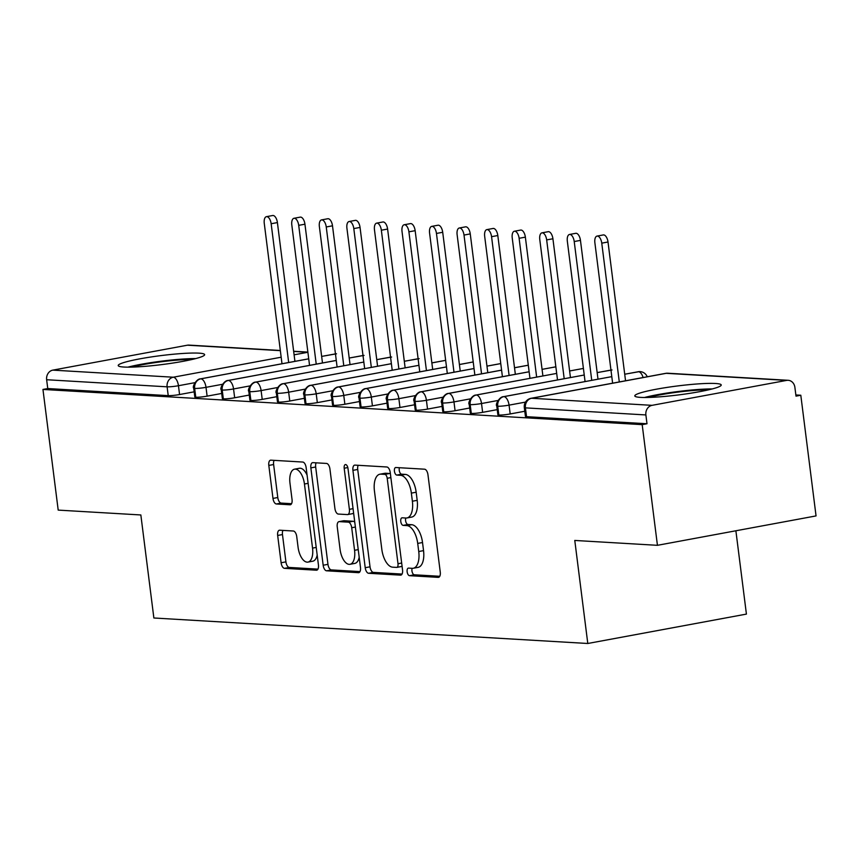 <?xml version="1.0" encoding="UTF-8"?>
<svg xmlns="http://www.w3.org/2000/svg" width="859" height="859" viewBox="0 0 859 859"><rect width="100%" height="100%" fill="white"/><g stroke="black" fill="none" stroke-linecap="round" stroke-linejoin="round"><path stroke-width="1.29" d="M407.134 571.783A3.833 1.858 -100.5 0 0 409.507 575.68L438.24 577.366A5.476 2.652 -100.5 0 0 438.552 577.345A5.476 2.652 -100.5 0 0 440.259 572.115L427.965 474.769A5.476 2.652 -100.5 0 0 424.571 469.197L395.838 467.511A3.833 1.858 -100.5 0 0 395.623 467.521A3.833 1.858 -100.5 0 0 394.431 471.183A3.833 1.858 -100.5 0 0 396.794 475.081L400.519 475.306A17.534 8.472 -100.5 0 1 411.354 493.12L412.384 501.226A17.534 8.472 -100.5 0 1 406.919 517.966A17.534 8.472 -100.5 0 1 405.91 518.031L402.195 517.805A3.833 1.858 -100.5 0 0 401.98 517.827A3.833 1.858 -100.5 0 0 400.777 521.488A3.833 1.858 -100.5 0 0 403.15 525.375L406.876 525.601A17.534 8.472 -100.5 0 1 417.71 543.414L418.741 551.521A17.534 8.472 -100.5 0 1 413.276 568.261A17.534 8.472 -100.5 0 1 412.266 568.325L408.551 568.11A3.833 1.858 -100.5 0 0 408.326 568.121A3.833 1.858 -100.5 0 0 407.134 571.783M412.127 568.314A3.833 1.858 -100.5 0 0 411.944 570.891A3.833 1.858 -100.5 0 0 414.317 574.789L439.776 576.282M399.424 467.726A3.833 1.858 -100.5 0 0 399.231 470.292A3.833 1.858 -100.5 0 0 401.604 474.189L405.319 474.415L400.519 475.306M405.781 518.02A3.833 1.858 -100.5 0 0 405.588 520.597A3.833 1.858 -100.5 0 0 407.961 524.484L411.676 524.709L406.876 525.601M198.912 353.146A43.551 4.51 172.8 0 1 204.635 354.638A43.551 4.51 172.8 0 1 172.82 363.056A43.551 4.51 172.8 0 1 123.932 367.04A43.551 4.51 172.8 0 1 118.22 365.558A43.551 4.51 172.8 0 1 150.035 357.129A43.551 4.51 172.8 0 1 198.912 353.146M715.504 383.49A43.551 4.51 172.8 0 1 721.227 384.982A43.551 4.51 172.8 0 1 689.412 393.401A43.551 4.51 172.8 0 1 640.524 397.384A43.551 4.51 172.8 0 1 634.801 395.902A43.551 4.51 172.8 0 1 666.627 387.473A43.551 4.51 172.8 0 1 715.504 383.49M279.68 530.207A5.476 2.652 -100.5 0 0 279.368 530.228A5.476 2.652 -100.5 0 0 277.661 535.458L281.108 562.763A5.476 2.652 -100.5 0 0 284.501 568.336L316.413 570.204A5.476 2.652 -100.5 0 0 316.724 570.193A5.476 2.652 -100.5 0 0 318.431 564.954L306.137 467.607A5.476 2.652 -100.5 0 0 302.744 462.045L270.832 460.166A5.476 2.652 -100.5 0 0 270.521 460.188A5.476 2.652 -100.5 0 0 268.813 465.417L272.979 498.413A5.476 2.652 -100.5 0 0 276.373 503.975L290.02 504.781A5.476 2.652 -100.5 0 0 290.342 504.759A5.476 2.652 -100.5 0 0 292.049 499.53L289.977 483.166A14.657 7.087 -100.5 0 1 294.54 469.175A14.657 7.087 -100.5 0 1 304.451 484.014L312.547 548.106A14.657 7.087 -100.5 0 1 307.984 562.097A14.657 7.087 -100.5 0 1 298.073 547.258L296.731 536.574A5.476 2.652 -100.5 0 0 293.338 531.012L279.68 530.207M786.629 380.397L666.165 373.321L531.581 398.265L652.045 405.341L786.629 380.397A8.375 7.28 93.4 0 1 788.165 380.301A8.375 7.28 93.4 0 1 794.886 387.323L796.003 396.139L800.803 395.247L816.05 515.915L657.436 545.315L642.188 424.647L646.999 423.755L645.882 414.94L525.418 407.864L526.535 416.679L646.999 423.755M657.436 545.315L574.778 540.451L587.792 643.488L153.868 617.997L140.844 514.96L58.197 510.106L42.95 389.438L642.188 424.647M365.215 567.702A5.476 2.652 -100.5 0 0 368.608 573.275L400.519 575.143A5.476 2.652 -100.5 0 0 400.831 575.133A5.476 2.652 -100.5 0 0 402.538 569.904L390.233 472.547A5.476 2.652 -100.5 0 0 386.851 466.985L354.939 465.106A5.476 2.652 -100.5 0 0 354.627 465.127A5.476 2.652 -100.5 0 0 352.92 470.356L365.215 567.702L370.025 566.811A5.476 2.652 -100.5 0 0 373.407 572.384L402.055 574.07M358.461 572.674L326.549 570.806A5.476 2.652 -100.5 0 1 323.167 565.233L310.861 467.887A5.476 2.652 -100.5 0 1 312.569 462.657A5.476 2.652 -100.5 0 1 312.891 462.636L326.538 463.441A5.476 2.652 -100.5 0 1 329.931 469.003L334.913 508.485A5.476 2.652 -100.5 0 0 338.306 514.058L347.369 514.584A5.476 2.652 -100.5 0 0 347.68 514.573A5.476 2.652 -100.5 0 0 349.388 509.333L344.191 468.23A3.833 1.858 -100.5 0 1 345.393 464.569A3.833 1.858 -100.5 0 1 347.981 468.456L360.479 567.434A5.476 2.652 -100.5 0 1 358.783 572.663A5.476 2.652 -100.5 0 1 358.461 572.674L359.083 572.566M587.792 643.488L746.417 614.099L735.884 530.776M652.045 405.341A8.375 7.28 93.4 0 0 645.882 414.94M42.95 389.438L47.76 388.547L46.644 379.732A8.375 7.28 -86.6 0 1 52.807 370.132L187.391 345.2A8.375 7.28 -86.6 0 1 188.926 345.103L280.324 350.472M795.853 394.957L800.803 395.247M47.76 388.547L168.224 395.634L167.108 386.818L46.644 379.732M194.896 382.674L178.457 385.723L179.563 394.539L194.166 391.833M179.563 394.539A8.375 0.87 172.8 0 1 168.224 395.634M526.535 416.679A8.375 0.87 172.8 0 1 525.429 416.39L524.312 407.574A8.375 0.87 172.8 0 0 525.418 407.864A8.375 7.28 93.4 0 1 531.581 398.265A8.375 4.048 -100.5 0 0 531.098 398.286A8.375 8.375 0 0 0 524.312 407.574M222.449 384.295L206.01 387.334L207.116 396.149A8.375 0.87 172.8 0 1 195.777 397.245A8.375 0.87 172.8 0 1 194.81 396.965L193.694 388.15A8.375 0.87 172.8 0 0 194.66 388.429A8.375 7.28 -86.6 0 1 200.823 378.83L308.725 358.837M207.116 396.149L221.708 393.454M250.001 385.906L233.551 388.955L234.668 397.771A8.375 0.87 172.8 0 1 223.329 398.866A8.375 0.87 172.8 0 1 222.363 398.587L221.246 389.771A8.375 0.87 172.8 0 0 222.213 390.05A8.375 7.28 -86.6 0 1 228.376 380.451L336.277 360.458M234.668 397.771L249.26 395.065M277.554 387.527L261.104 390.577L262.22 399.392A8.375 0.87 172.8 0 1 250.882 400.487A8.375 0.87 172.8 0 1 249.915 400.208L248.799 391.393A8.375 0.87 172.8 0 0 249.765 391.672A8.375 7.28 -86.6 0 1 255.928 382.072L363.829 362.068L255.585 382.105A8.375 4.048 -100.5 0 0 254.973 382.319M262.22 399.392L276.813 396.686M305.106 389.148L288.656 392.198L289.773 401.013A8.375 0.87 172.8 0 1 278.434 402.098A8.375 0.87 172.8 0 1 277.468 401.829L276.351 393.014A8.375 0.87 172.8 0 0 277.317 393.282A8.375 7.28 -86.6 0 1 283.481 383.683L391.382 363.69L283.137 383.715A8.375 4.048 -100.5 0 0 282.525 383.941M289.773 401.013L304.365 398.308M332.658 390.77L316.209 393.809L317.325 402.624A8.375 0.87 172.8 0 1 305.987 403.719A8.375 0.87 172.8 0 1 305.02 403.44L303.903 394.625A8.375 0.87 172.8 0 0 304.87 394.904A8.375 7.28 -86.6 0 1 311.033 385.304L418.934 365.311L310.69 385.337A8.375 4.048 -100.5 0 0 310.078 385.562M317.325 402.624L331.918 399.929M360.2 392.38L343.761 395.43L344.878 404.245A8.375 0.87 172.8 0 1 333.528 405.341A8.375 0.87 172.8 0 1 332.562 405.061L331.456 396.246A8.375 0.87 172.8 0 0 332.422 396.525A8.375 7.28 -86.6 0 1 338.586 386.926L446.487 366.933M344.878 404.245L359.47 401.54M387.753 394.002L371.313 397.051L372.43 405.867A8.375 0.87 172.8 0 1 361.081 406.962A8.375 0.87 172.8 0 1 360.114 406.683L359.008 397.867A8.375 0.87 172.8 0 0 359.975 398.147A8.375 7.28 -86.6 0 1 366.138 388.547L474.039 368.543M372.43 405.867L387.022 403.161M415.305 395.623L398.866 398.673L399.983 407.488A8.375 0.87 172.8 0 1 388.633 408.573A8.375 0.87 172.8 0 1 387.667 408.304L386.561 399.489A8.375 0.87 172.8 0 0 387.516 399.757A8.375 7.28 -86.6 0 1 393.69 390.158L501.592 370.165M399.983 407.488L414.575 404.782M442.857 397.234L426.418 400.283L427.524 409.099A8.375 0.87 172.8 0 1 416.185 410.194A8.375 0.87 172.8 0 1 415.219 409.915L414.102 401.099A8.375 0.87 172.8 0 0 415.069 401.378A8.375 7.28 -86.6 0 1 421.243 391.779L529.133 371.786M427.524 409.099L442.127 406.393M470.41 398.855L453.971 401.905L455.077 410.72A8.375 0.87 172.8 0 1 443.738 411.815A8.375 0.87 172.8 0 1 442.772 411.536L441.655 402.721A8.375 0.87 172.8 0 0 442.621 403A8.375 7.28 -86.6 0 1 448.795 393.401L556.686 373.407L448.441 393.433A8.375 4.048 -100.5 0 0 447.84 393.647M455.077 410.72L469.669 408.014M497.962 400.477L481.523 403.526L482.629 412.341A8.375 0.87 172.8 0 1 471.29 413.437A8.375 0.87 172.8 0 1 470.324 413.158L469.207 404.342A8.375 0.87 172.8 0 0 470.174 404.621A8.375 7.28 -86.6 0 1 476.337 395.011L584.238 375.018L475.993 395.043A8.375 4.048 -100.5 0 0 475.392 395.269M482.629 412.341L497.221 409.636M525.515 402.098L509.065 405.137L510.182 413.952A8.375 0.87 172.8 0 1 498.843 415.047A8.375 0.87 172.8 0 1 497.876 414.768L496.76 405.953A8.375 0.87 172.8 0 0 497.726 406.232A8.375 7.28 -86.6 0 1 503.889 396.633L611.791 376.639L503.546 396.665A8.375 4.048 -100.5 0 0 502.934 396.89M510.182 413.952L524.785 411.257M624.718 374.245L638.473 371.7A8.375 7.28 -86.6 0 1 639.579 371.593A8.375 7.28 -86.6 0 1 640.009 371.603A8.375 8.375 0 0 1 647.256 376.768M498.843 415.047L497.726 406.232A8.375 0.87 172.8 0 0 509.065 405.137A8.375 4.048 -100.5 0 0 503.889 396.633A8.375 4.048 -100.5 0 0 503.546 396.665C499.584 396.525 495.031 404.707 496.76 405.953M597.166 372.623L610.921 370.079A8.375 7.28 -86.6 0 1 610.964 370.068A8.375 4.048 -100.5 0 0 610.921 370.079A8.375 4.048 -100.5 0 0 610.577 370.111A8.375 4.048 -100.5 0 0 610.244 370.208M471.29 413.437L470.174 404.621A8.375 0.87 172.8 0 0 481.523 403.526A8.375 4.048 -100.5 0 0 476.337 395.011A8.375 4.048 -100.5 0 0 475.993 395.043C472.031 394.915 467.479 403.086 469.207 404.342M583.411 368.425L569.614 370.981L583.368 368.457A8.375 7.28 -86.6 0 1 583.411 368.447A8.375 4.048 -100.5 0 0 583.368 368.457A8.375 4.048 -100.5 0 0 583.025 368.49A8.375 4.048 -100.5 0 0 582.692 368.586M443.738 411.815L442.621 403A8.375 0.87 172.8 0 0 453.971 401.905A8.375 4.048 -100.5 0 0 448.795 393.401A8.375 4.048 -100.5 0 0 448.441 393.433C444.479 393.293 439.926 401.475 441.655 402.721M555.859 366.814L542.061 369.359L555.816 366.836A8.375 7.28 -86.6 0 1 555.859 366.836A8.375 4.048 -100.5 0 0 555.816 366.836A8.375 4.048 -100.5 0 0 555.472 366.868A8.375 4.048 -100.5 0 0 555.139 366.965M416.185 410.194L415.069 401.378A8.375 0.87 172.8 0 0 426.418 400.283A8.375 4.048 -100.5 0 0 421.243 391.779A8.375 4.048 -100.5 0 0 420.899 391.811A8.375 4.048 -100.5 0 0 420.287 392.026M514.52 367.77L528.274 365.225A8.375 7.28 -86.6 0 1 528.306 365.215A8.375 4.048 -100.5 0 0 528.274 365.225A8.375 4.048 -100.5 0 0 527.92 365.258A8.375 4.048 -100.5 0 0 527.587 365.343M388.633 408.573L387.516 399.757A8.375 0.87 172.8 0 0 398.866 398.673A8.375 4.048 -100.5 0 0 393.69 390.158A8.375 4.048 -100.5 0 0 393.347 390.19A8.375 4.048 -100.5 0 0 392.735 390.416M486.967 366.149L500.722 363.604A8.375 7.28 -86.6 0 1 500.754 363.593L500.378 363.636A8.375 4.048 -100.5 0 0 500.035 363.733M361.081 406.962L359.975 398.147A8.375 0.87 172.8 0 0 371.313 397.051A8.375 4.048 -100.5 0 0 366.138 388.547A8.375 4.048 -100.5 0 0 365.794 388.579A8.375 4.048 -100.5 0 0 365.182 388.794M459.415 364.538L473.169 361.983A8.375 7.28 -86.6 0 1 473.202 361.983A8.375 4.048 -100.5 0 0 473.169 361.983A8.375 4.048 -100.5 0 0 472.826 362.015A8.375 4.048 -100.5 0 0 472.493 362.111M333.528 405.341L332.422 396.525A8.375 0.87 172.8 0 0 343.761 395.43A8.375 4.048 -100.5 0 0 338.586 386.926A8.375 4.048 -100.5 0 0 338.242 386.958A8.375 4.048 -100.5 0 0 337.63 387.173M431.862 362.917L445.617 360.361A8.375 7.28 -86.6 0 1 445.649 360.361A8.375 4.048 -100.5 0 0 445.617 360.361A8.375 4.048 -100.5 0 0 445.273 360.404A8.375 4.048 -100.5 0 0 444.941 360.49M305.987 403.719L304.87 394.904A8.375 0.87 172.8 0 0 316.209 393.809A8.375 4.048 -100.5 0 0 311.033 385.304A8.375 4.048 -100.5 0 0 310.69 385.337C306.727 385.197 302.175 393.379 303.903 394.625M404.31 361.295L418.065 358.751A8.375 7.28 -86.6 0 1 418.108 358.74A8.375 4.048 -100.5 0 0 418.065 358.751A8.375 4.048 -100.5 0 0 417.721 358.783A8.375 4.048 -100.5 0 0 417.388 358.869M278.434 402.098L277.317 393.282A8.375 0.87 172.8 0 0 288.656 392.198A8.375 4.048 -100.5 0 0 283.481 383.683A8.375 4.048 -100.5 0 0 283.137 383.715C279.175 383.586 274.622 391.758 276.351 393.014M391.618 357.022L376.757 359.653L390.512 357.129A8.375 7.28 -86.6 0 1 390.555 357.119A8.375 4.048 -100.5 0 0 390.512 357.129A8.375 4.048 -100.5 0 0 390.169 357.161A8.375 4.048 -100.5 0 0 389.836 357.258M250.882 400.487L249.765 391.672A8.375 0.87 172.8 0 0 261.104 390.577A8.375 4.048 -100.5 0 0 255.928 382.072A8.375 4.048 -100.5 0 0 255.585 382.105C251.623 381.965 247.07 390.147 248.799 391.393M364.066 355.401L349.205 358.031L362.96 355.508A8.375 7.28 -86.6 0 1 363.003 355.508A8.375 4.048 -100.5 0 0 362.96 355.508A8.375 4.048 -100.5 0 0 362.616 355.54A8.375 4.048 -100.5 0 0 362.283 355.637M223.329 398.866L222.213 390.05A8.375 0.87 172.8 0 0 233.551 388.955A8.375 4.048 -100.5 0 0 228.376 380.451A8.375 4.048 -100.5 0 0 228.032 380.483A8.375 4.048 -100.5 0 0 227.42 380.698M336.513 353.79L321.653 356.41L335.407 353.897A8.375 7.28 -86.6 0 1 335.45 353.887A8.375 4.048 -100.5 0 0 335.407 353.897A8.375 4.048 -100.5 0 0 335.064 353.929A8.375 4.048 -100.5 0 0 334.731 354.015M195.777 397.245L194.66 388.429A8.375 0.87 172.8 0 0 206.01 387.334A8.375 4.048 -100.5 0 0 200.823 378.83A8.375 4.048 -100.5 0 0 200.48 378.862A8.375 4.048 -100.5 0 0 199.879 379.087M413.276 568.261L418.086 567.37A17.534 8.472 -100.5 0 0 423.541 550.63L418.741 551.521M411.676 524.709A17.534 8.472 -100.5 0 1 422.521 542.523L423.541 550.63M406.919 517.966L411.729 517.075A17.534 8.472 -100.5 0 0 417.184 500.335L412.384 501.226M405.319 474.415A17.534 8.472 -100.5 0 1 416.164 492.228L417.184 500.335M358.203 465.299A5.476 2.652 -100.5 0 0 357.72 469.465L370.025 566.811M396.579 567.402A3.833 1.858 -100.5 0 0 396.804 567.391A3.833 1.858 -100.5 0 0 397.996 563.729L387.205 478.28A3.833 1.858 -100.5 0 0 384.832 474.383L380.913 474.147A17.534 8.472 -100.5 0 0 379.903 474.211A17.534 8.472 -100.5 0 0 374.438 490.951L381.826 549.352A17.534 8.472 -100.5 0 0 392.66 567.176L396.579 567.402M397.019 567.327L401.389 566.51A3.833 1.858 -100.5 0 0 401.615 566.5A3.833 1.858 -100.5 0 0 402.076 566.264M390.394 473.824A3.833 1.858 -100.5 0 0 389.642 473.492L384.832 474.383M379.903 474.211L384.703 473.32A17.534 8.472 -100.5 0 1 385.712 473.255L389.642 473.492M359.996 571.6L331.359 569.914L326.549 570.806M316.155 462.829A5.476 2.652 -100.5 0 0 315.672 466.995L327.966 564.342A5.476 2.652 -100.5 0 0 331.359 569.914M352.169 513.693A5.476 2.652 -100.5 0 0 352.491 513.682A5.476 2.652 -100.5 0 0 353.586 512.834M340.089 549.459A14.657 7.087 -100.5 0 0 350 564.299A14.657 7.087 -100.5 0 0 354.563 550.308L351.707 527.727A5.476 2.652 -100.5 0 0 348.324 522.154L339.262 521.628A5.476 2.652 -100.5 0 0 338.951 521.649A5.476 2.652 -100.5 0 0 337.243 526.878L340.089 549.459M350 564.299L354.81 563.407A14.657 7.087 -100.5 0 0 359.191 557.233M354.788 522.315A5.476 2.652 -100.5 0 0 353.124 521.273L348.324 522.154M343.45 520.855A5.476 2.652 -100.5 0 1 343.75 520.758A5.476 2.652 -100.5 0 1 344.072 520.737L353.124 521.273M307.984 562.097L312.783 561.206A14.657 7.087 -100.5 0 0 317.175 555.032M307.092 475.167A14.657 7.087 -100.5 0 0 299.351 468.284L294.54 469.175M274.107 460.36A5.476 2.652 -100.5 0 0 273.624 464.526L277.79 497.522A5.476 2.652 -100.5 0 0 281.172 503.084L291.566 503.696M282.955 530.4A5.476 2.652 -100.5 0 0 282.471 534.566L285.918 561.872A5.476 2.652 -100.5 0 0 289.3 567.445L317.948 569.13M597.048 236.085L603.297 234.936A6.979 3.372 79.5 0 1 608.011 242.002L601.762 243.151A6.979 3.372 -100.5 0 0 597.048 236.085A6.979 3.372 -100.5 0 0 594.879 242.753L612.617 383.189M619.296 381.944L601.762 243.151M625.545 380.784L608.011 242.002M569.496 234.475L575.745 233.315A6.979 3.372 79.5 0 1 580.459 240.38L574.22 241.54A6.979 3.372 -100.5 0 0 569.496 234.475A6.979 3.372 -100.5 0 0 567.327 241.132L585.065 381.557M591.744 380.322L574.22 241.54M597.993 379.163L580.459 240.38M541.943 232.853L548.192 231.694A6.979 3.372 79.5 0 1 552.917 238.759L546.668 239.919A6.979 3.372 -100.5 0 0 541.943 232.853A6.979 3.372 -100.5 0 0 539.774 239.511L557.512 379.946M564.191 378.701L546.668 239.919M570.44 377.552L552.917 238.759M514.401 231.232L520.64 230.072A6.979 3.372 79.5 0 1 525.364 237.138L519.115 238.297A6.979 3.372 -100.5 0 0 514.401 231.232A6.979 3.372 -100.5 0 0 512.222 237.9L529.96 378.325M536.65 377.09L519.115 238.297M542.899 375.931L525.364 237.138M486.849 229.621L493.098 228.462A6.979 3.372 79.5 0 1 497.812 235.527L491.563 236.687A6.979 3.372 -100.5 0 0 486.849 229.621A6.979 3.372 -100.5 0 0 484.669 236.279L502.418 376.704M509.097 375.469L491.563 236.687M515.346 374.309L497.812 235.527M712.261 388.934A43.272 4.488 -7.2 0 0 644.475 397.502M648.309 397.459A37.689 3.908 172.8 0 1 708.535 389.846M195.669 358.59A43.272 4.488 -7.2 0 0 127.884 367.158M131.717 367.115A37.689 3.908 172.8 0 1 191.944 359.502M459.297 228L465.546 226.84A6.979 3.372 79.5 0 1 470.26 233.906L464.01 235.065A6.979 3.372 -100.5 0 0 459.297 228A6.979 3.372 -100.5 0 0 457.117 234.657L474.866 375.082M481.545 373.848L464.01 235.065M487.794 372.688L470.26 233.906M431.744 226.379L437.993 225.219A6.979 3.372 79.5 0 1 442.707 232.284L436.458 233.444A6.979 3.372 -100.5 0 0 431.744 226.379A6.979 3.372 -100.5 0 0 429.575 233.036L447.314 373.472M453.992 372.226L436.458 233.444M460.241 371.077L442.707 232.284M404.192 224.757L410.441 223.608A6.979 3.372 79.5 0 1 415.155 230.674L408.905 231.823A6.979 3.372 -100.5 0 0 404.192 224.757A6.979 3.372 -100.5 0 0 402.023 231.425L419.761 371.85M426.44 370.616L408.905 231.823M432.689 369.456L415.155 230.674M376.639 223.147L382.889 221.987A6.979 3.372 79.5 0 1 387.602 229.052L381.353 230.212A6.979 3.372 -100.5 0 0 376.639 223.147A6.979 3.372 -100.5 0 0 374.47 229.804L392.209 370.229M398.887 368.994L381.353 230.212M405.137 367.835L387.602 229.052M349.087 221.525L355.336 220.366A6.979 3.372 79.5 0 1 360.05 227.431L353.801 228.591A6.979 3.372 -100.5 0 0 349.087 221.525A6.979 3.372 -100.5 0 0 346.918 228.183L364.656 368.618M371.335 367.373L353.801 228.591M377.584 366.213L360.05 227.431M321.534 219.904L327.784 218.744A6.979 3.372 79.5 0 1 332.497 225.81L326.248 226.969A6.979 3.372 -100.5 0 0 321.534 219.904A6.979 3.372 -100.5 0 0 319.365 226.572L337.104 366.997M343.783 365.762L326.248 226.969M350.032 364.603L332.497 225.81M293.982 218.283L300.231 217.134A6.979 3.372 79.5 0 1 304.945 224.199L298.707 225.348A6.979 3.372 -100.5 0 0 293.982 218.283A6.979 3.372 -100.5 0 0 291.813 224.951L309.551 365.376M316.23 364.141L298.707 225.348M322.479 362.981L304.945 224.199M266.43 216.672L272.679 215.512A6.979 3.372 79.5 0 1 277.403 222.578L271.154 223.737A6.979 3.372 -100.5 0 0 266.43 216.672A6.979 3.372 -100.5 0 0 264.261 223.329L281.999 363.754M288.678 362.519L271.154 223.737M294.927 361.36L277.403 222.578M414.317 574.789L409.507 575.68M401.604 474.189L396.794 475.081M407.961 524.484L403.15 525.375M788.165 380.301L667.701 373.225A8.375 7.28 93.4 0 0 666.165 373.321A8.375 4.048 -100.5 0 0 665.682 373.354A8.375 4.048 -100.5 0 0 665.22 373.493M52.807 370.132L173.282 377.208L281.172 357.215M294.1 354.821L307.855 352.276L293.681 351.438M280.345 350.655L187.391 345.2M167.108 386.818A8.375 7.28 -86.6 0 1 173.282 377.208A8.375 4.048 -100.5 0 1 178.457 385.723A8.375 0.87 172.8 0 1 167.108 386.818M643.101 377.541A8.375 4.048 -100.5 0 0 638.473 371.7A8.375 4.048 -100.5 0 0 638.13 371.732A8.375 4.048 -100.5 0 0 637.797 371.818M500.754 363.604A8.375 4.048 -100.5 0 0 500.722 363.604A8.375 4.048 -100.5 0 0 500.378 363.636L486.956 366.117M422.521 542.523L417.71 543.414M416.164 492.228L411.354 493.12M438.852 577.248L438.24 577.366M357.72 469.465L352.92 470.356M401.132 575.036L400.519 575.143M373.407 572.384L368.608 573.275M401.668 563.042L397.996 563.729M390.877 477.593L387.205 478.28M385.712 473.255L380.913 474.147M327.966 564.342L323.167 565.233M315.672 466.995L310.861 467.887M353.06 508.657L349.388 509.333M347.82 467.564L344.191 468.23M358.235 549.62L354.563 550.308M355.379 527.05L351.707 527.727M344.072 520.737L339.262 521.628M316.219 547.43L312.547 548.106M308.123 483.338L304.451 484.014M290.643 504.662L290.02 504.781M281.172 503.084L276.373 503.975M277.79 497.522L272.979 498.413M273.624 464.526L268.813 465.417M317.025 570.097L316.413 570.204M289.3 567.445L284.501 568.336M285.918 561.872L281.108 562.763M282.471 534.566L277.661 535.458M307.876 352.093L293.649 351.256M667.701 373.225A8.375 8.375 0 0 0 665.682 373.354L531.098 398.286M624.718 374.213L639.579 371.593M597.166 372.591L612.027 369.971M414.102 401.099C412.384 399.854 416.926 391.672 420.899 391.811L529.133 371.754M514.509 367.738L528.306 365.193M386.561 399.489C384.832 398.232 389.374 390.061 393.347 390.19L501.581 370.132M359.008 397.867C357.28 396.611 361.822 388.44 365.794 388.579L474.028 368.522M459.415 364.506L473.202 361.95M331.456 396.246C329.727 395 334.28 386.818 338.242 386.958L446.476 366.9M431.862 362.885L445.649 360.34M404.31 361.263L419.171 358.643M221.246 389.771C219.517 388.526 224.07 380.344 228.032 380.483L336.277 360.426M193.694 388.15C191.965 386.904 196.518 378.722 200.48 378.862L308.725 358.804M401.615 566.5L396.804 567.391M352.491 513.682L347.68 514.573M343.75 520.758L338.951 521.649"/></g></svg>
